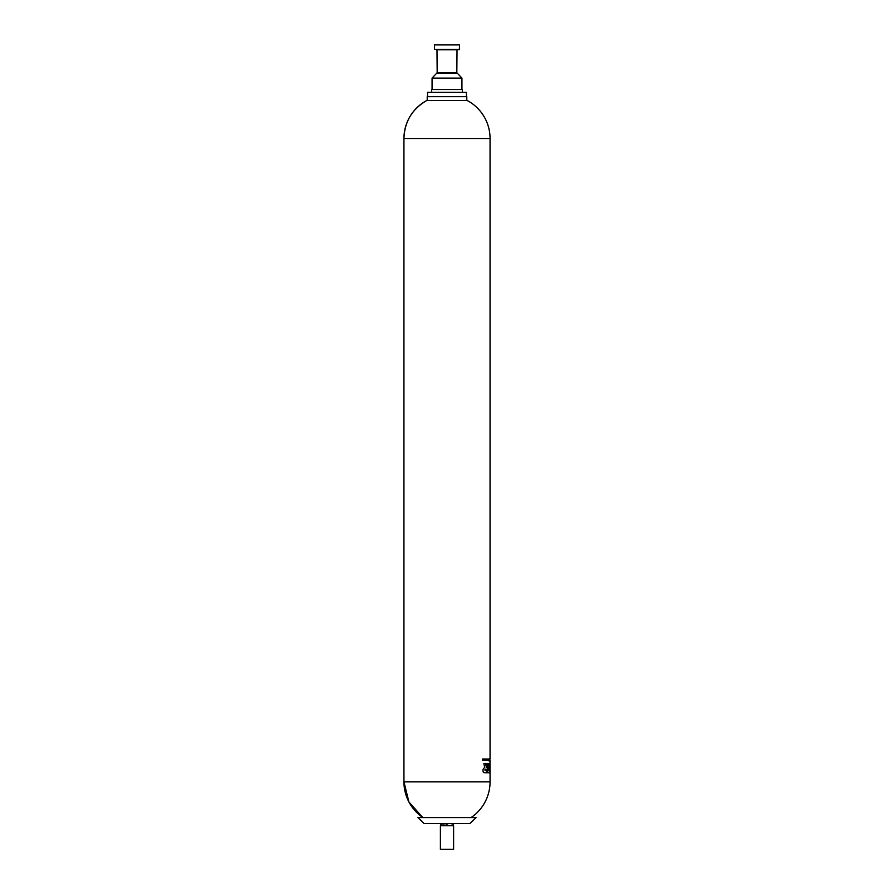 <?xml version="1.0" encoding="UTF-8"?>
<svg xmlns="http://www.w3.org/2000/svg" width="894" height="894" viewBox="0 0 894 894"><rect width="100%" height="100%" fill="white"/><g stroke="black" fill="none" stroke-linecap="round" stroke-linejoin="round"><path stroke-width="1.34" d="M490.013 770.494L490.013 760.291M489.878 758.268L489.901 761.017L489.878 758.268M489.666 758.648L489.577 760.917M489.566 760.47L489.521 759.509M488.873 760.224L488.996 759.487M486.28 767.231L486.861 763.621L487.968 763.621L486.828 772.762L483.419 772.539C482.548 770.17 482.983 768.538 484.716 767.644L483.855 763.621L485.666 763.621L486.336 767.231L485.621 763.621M440.396 849.3L453.604 849.3L453.604 825.721L440.396 825.721L440.396 849.3M440.708 823.553L440.708 824.123L450.14 823.553L453.292 824.123L453.292 825.721M453.292 824.123L453.292 823.553M440.708 824.123L440.708 825.721M447 824.123L447 825.721M424.102 823.553L469.898 823.553L476.077 817.585L417.923 817.585L424.102 823.553M436.976 49.617L437.177 72.671L432.07 78.102L461.93 78.102L456.823 72.671L457.024 49.617M432.07 89.501L432.07 78.102M434.462 49.416L459.337 49.617L459.538 44.901L434.462 44.901L434.462 49.416L459.538 49.416M417.923 817.585L476.077 817.585M471.339 817.384A43.057 43.057 0 0 0 490.057 781.87L403.943 781.87A43.057 43.057 0 0 0 422.661 817.384L408.904 801.94L403.943 781.87L403.943 138.514C404.557 121.64 412.156 108.979 426.762 100.508L467.238 100.508A43.057 43.057 0 0 1 490.057 138.514L403.943 138.514A43.057 43.057 0 0 1 426.762 100.508M427.209 100.508L427.209 96.653L466.791 96.653L466.791 100.508M427.544 96.653L427.544 92.373L466.456 92.373L466.456 96.653M431.668 92.373L431.668 89.501L462.332 89.501L462.332 92.373M434.462 44.901L459.538 44.901M488.627 759.017L488.627 760.202M482.492 760.202L488.66 760.202L488.66 759.017L482.492 759.017L482.492 760.202M487.923 763.621L486.828 772.762M489.085 760.973L488.917 760.224M490.057 770.215L490.013 763.621M490.057 769.466L490.057 768.84M490.057 772.762L490.057 781.87M489.823 763.621L489.42 772.762M489.342 765.879L488.18 765.879L488.403 763.621L489.867 763.621L489.454 772.762L487.442 772.762L487.699 770.617L489.007 770.617L489.096 769.443L487.945 769.443L489.342 765.879M485.744 770.717C484.492 770.159 484.582 769.645 485.99 769.164L485.677 769.164M486.034 769.164C484.615 769.656 484.537 770.17 485.788 770.717L486.034 769.164M484.783 772.762L486.783 772.762M436.942 73.23L457.057 73.23M437.177 49.807L456.823 49.807M437.177 72.671L456.823 72.671M461.93 89.501L461.93 78.102M490.013 772.762L490.013 770.215M490.057 758.604L490.057 138.514"/></g></svg>
